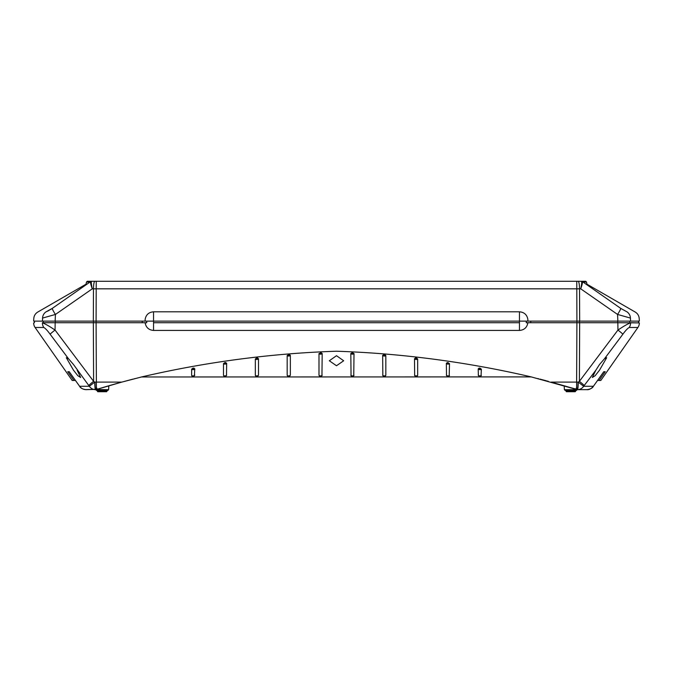 <?xml version="1.0" encoding="UTF-8"?>
<svg xmlns="http://www.w3.org/2000/svg" width="673" height="673" viewBox="0 0 673 673"><rect width="100%" height="100%" fill="white"/><g stroke="black" fill="none" stroke-linecap="round" stroke-linejoin="round"><path stroke-width="1.01" d="M586.528 282.063L586.923 284.166L635.236 312.053C637.659 313.542 638.988 315.704 639.215 318.539L639.35 321.122L630.567 321.122L630.441 318.068C642.143 318.708 642.143 318.708 630.441 318.068L617.57 314.451L580.723 288.826L93.471 288.826A7.967 1.388 -90 0 1 94.859 281.272L585.729 281.272L586.528 282.063L583.701 282.046M91.604 281.272L87.271 281.272L94.859 281.272L91.604 281.272L88.853 282.736C85.143 284.679 85.143 284.679 88.853 282.736A0.799 0.791 59.7 0 0 89.215 282.063L91.604 281.272A1.59 1.59 90 0 0 90.678 281.566L90.678 281.566A0.799 0.715 55.3 0 0 90.771 281.482M583.785 282.063C587.445 283.981 587.445 283.981 583.785 282.063A0.799 0.791 -59.7 0 0 584.147 282.736C587.857 284.679 587.857 284.679 584.147 282.736L582.229 281.482A0.799 0.715 -55.3 0 0 582.313 281.558L620.708 308.377L627.127 311.936C637.937 312.087 637.937 312.087 627.127 311.936L627.236 311.936M579.672 321.122L579.529 288.826A7.967 1.388 -90 0 0 578.141 281.272L576.761 281.272L576.912 321.122L629.777 321.122L629.777 322.712M49.154 310.396L45.873 311.936C35.063 312.087 35.063 312.087 45.873 311.936L52.292 308.377L90.645 281.6A1.59 1.573 -126.2 0 1 91.545 281.306C91.048 282.071 91.292 284.578 92.277 288.826L55.43 314.451L55.144 321.122L96.088 321.122L96.239 281.272L94.859 281.272M96.088 321.122L576.912 321.122M55.144 321.122L33.65 321.122L33.785 318.539C34.012 315.704 35.341 313.542 37.764 312.053L86.077 284.166L86.472 282.063L87.271 281.272M630.567 321.122L617.856 321.122L617.57 314.451A7.967 0.917 -55.9 0 0 620.708 308.377M527.851 321.122L527.851 319.322C526.967 314.695 524.166 312.188 519.455 311.809L153.545 311.809C148.842 312.179 146.041 314.686 145.149 319.322L145.149 321.122M42.433 321.122L42.559 318.068C30.857 318.708 30.857 318.708 42.559 318.068L55.43 314.451A7.967 0.917 55.9 0 1 52.292 308.377L50.256 309.715M630.441 318.068A7.967 7.748 -86.5 0 0 627.127 311.936M582.355 281.6C582.742 282.324 582.195 284.729 580.723 288.826C581.708 284.57 581.952 282.071 581.455 281.306A1.59 1.573 126.2 0 1 582.355 281.6M93.328 321.122L93.471 288.826L92.277 288.826C90.805 284.729 90.258 282.324 90.645 281.6L90.678 281.566M45.873 311.936A7.967 7.748 86.5 0 0 42.559 318.068M89.215 282.063C85.555 283.981 85.555 283.981 89.215 282.063L86.472 282.063M582.322 281.566A1.59 1.59 -90 0 0 581.396 281.272L581.396 281.272M146.756 321.122L146.756 322.712L145.149 322.914C146.033 327.541 148.834 330.048 153.545 330.426L519.455 330.426C524.166 330.056 526.959 327.549 527.851 322.914L526.244 322.712L526.244 321.122M566.33 386.403L551.204 382.104L576.626 382.104L576.904 322.712L526.244 322.712M146.756 322.712L96.096 322.712L96.374 382.104L121.796 382.104L141.767 376.905C206.258 361.923 271.169 353.367 336.5 351.222C401.831 353.367 466.742 361.923 531.233 376.905L531.485 376.973M42.407 322.712L55.152 322.712L43.223 322.712L43.223 321.122M69.218 371.723L79.582 386.268L75.46 380.489L73.954 380.489L67.771 371.723L69.235 371.723L79.591 386.26L89.341 386.26L88.769 385.486A7.967 0.513 -37.3 0 1 93.606 381.339L93.337 322.712L55.152 322.712L55.06 330.064L93.606 381.339L94.758 382.104L96.374 382.104L96.374 389.482L102.574 387.623M93.337 322.712L96.096 322.712L96.096 321.122M519.455 330.426L519.455 322.712L153.545 322.712L153.545 311.809M576.904 321.122L576.904 322.712L579.663 322.712L579.394 381.339A7.967 0.513 37.3 0 1 584.231 385.486L583.659 386.26L593.409 386.26L603.765 371.723L605.229 371.723L599.046 380.489L600.787 380.489L637.911 327.482L629.196 327.482C627.631 328.331 625.528 330.578 622.87 334.22L604.48 358.776L606.676 357.725L599.5 370.209L595.168 375.702L592.333 377.486L595.815 370.251L584.231 385.486M577.518 389.617L577.855 389.65A7.967 7.588 -90 0 0 583.659 386.26L578.242 382.104A7.967 0.808 90 0 1 577.518 389.617L576.626 389.482L576.626 382.104L578.242 382.104L579.394 381.339L617.94 330.064L617.848 322.712L579.663 322.712M617.848 322.712L639.35 322.905A7.967 7.967 0 0 1 637.911 327.482M639.35 322.905L630.593 322.712M638.534 322.712L638.534 321.122M34.466 322.712L34.466 321.122M574.835 388.96L575.945 389.305C577.653 389.701 577.653 389.701 575.945 389.305L531.233 376.905L141.515 376.973M135.113 378.579L134.415 378.756L135.113 378.579M132.943 379.135L126.642 380.792L132.943 379.135M125.876 381.002L124.724 381.313L125.876 381.002M97.854 389.061L98.51 388.859M107.84 386.058L106.511 386.453M106.671 386.403L105.249 386.824M109.177 385.671L115.352 383.896L109.177 385.671M115.411 383.879L121.46 382.197L115.411 383.879M99.066 388.691L97.055 389.305C95.347 389.701 95.347 389.701 97.055 389.305C95.347 389.701 95.347 389.701 97.055 389.305C95.347 389.701 95.347 389.701 97.055 389.305L85.21 389.6M102.994 387.497L108.765 385.789M108.597 385.839L105.796 386.664M121.796 382.104L97.055 389.305L96.584 387.825L97.274 389.238M96.104 389.532L108.605 389.701L107.806 390.458L96.567 390.458L106.973 390.458M604.48 358.776L599.5 364.522L595.815 370.251M599.046 380.489L597.54 380.489L593.409 386.268C592.509 388.111 590.314 389.238 586.822 389.659L578.292 389.659L570.401 387.614M587.781 389.6L586.822 389.659C589.573 389.591 591.769 388.456 593.409 386.26L603.782 371.723L605.229 371.723M73.954 380.489L72.213 380.489L35.089 327.482A7.967 7.967 0 0 1 33.65 322.905M565.16 386.058L566.489 386.453M575.179 391.728L566.43 391.728L566.01 390.458L565.194 390.458L576.433 390.458L577.232 389.583M537.887 378.579L538.585 378.756L537.887 378.579M540.057 379.135L546.358 380.792L540.057 379.135M547.124 381.002L548.276 381.313L547.124 381.002M551.204 382.104L567.751 386.824M569.854 387.455L564.235 385.789M564.403 385.839L567.204 386.664M576.626 389.482L575.945 389.305C577.653 389.701 577.653 389.701 575.945 389.305C577.653 389.701 577.653 389.701 575.945 389.305L576.054 389.339M481.044 375.955L481.363 369.191L479.958 368.114L478.209 368.812L478.36 375.475A1.994 1.994 0 0 0 481.044 375.955A1.994 1.994 0 0 1 478.36 375.475M448.21 362.587L446.342 363.294L446.51 375.517A1.994 1.994 0 0 0 449.202 375.929L449.505 363.622L447.166 362.579M416.2 376.283A1.994 1.994 0 0 0 417.369 375.896A1.994 1.994 0 0 1 416.2 376.283L417.664 375.391L417.664 358.945L416.377 357.943L414.492 358.684L414.669 375.568A1.994 1.994 0 0 0 416.2 376.283A1.994 1.994 0 0 1 414.669 375.568M382.844 375.635A1.994 1.994 0 0 0 385.553 375.854A1.994 1.994 0 0 1 384.317 376.283L385.831 375.349L385.831 355.487L384.577 354.528L382.651 355.319L382.844 375.635A1.994 1.994 0 0 0 384.317 376.283L384.695 376.249M354.006 375.298A1.994 1.632 180 0 1 352.391 375.921L352.442 376.283A1.994 1.994 0 0 0 353.754 375.786L354.006 353.577L352.442 352.635L350.818 353.518L351.045 375.711A1.994 1.994 0 0 0 352.442 376.283L353.754 375.786A1.994 1.994 0 0 1 351.045 375.711M336.5 365.742L343.676 360.77L336.5 355.697L329.324 360.77L336.5 365.742M318.994 375.298L319.246 375.786A1.994 1.994 0 0 0 321.955 375.711L322.182 353.518L321.088 352.669L318.994 353.577L318.994 375.298A1.994 1.632 0 0 0 322.182 375.24M321.383 376.106L321.955 375.711A1.994 1.994 0 0 1 319.246 375.786M287.169 375.349L287.447 375.854A1.994 1.994 0 0 0 288.683 376.283L290.349 375.181L290.349 355.319L289.356 354.52L287.169 355.487L287.169 375.349A1.994 1.632 0 0 0 290.349 375.181M257.725 376.056L258.508 375.13L258.508 358.684L256.623 357.943L255.336 358.945L255.336 375.391L256.8 376.283A1.994 1.994 0 0 0 258.331 375.568A1.994 1.994 0 0 1 255.631 375.896A1.994 1.994 0 0 0 256.8 376.283M224.79 362.587L223.495 363.622L223.495 375.425L224.925 376.283A1.994 1.994 0 0 1 223.798 375.929A1.994 1.994 0 0 0 226.49 375.517L226.658 363.294L224.925 362.562L225.834 362.579M226.229 375.795L226.49 375.517A1.994 1.994 0 0 1 224.925 376.283M194.379 375.77L194.791 368.812L192.941 368.139L191.637 369.191L191.637 375.45L193.042 376.283A1.994 1.994 0 0 1 191.956 375.955A1.994 1.994 0 0 0 194.64 375.475A1.994 1.994 0 0 1 193.042 376.283M88.769 385.486L73.5 364.522L68.52 358.776L66.324 357.725L73.5 370.209L77.832 375.702L80.667 377.486L77.185 370.251M68.52 358.776L50.13 334.22C47.472 330.578 45.36 328.331 43.804 327.482L35.089 327.482M43.804 327.482A7.967 7.748 -90 0 1 42.407 322.905C44.721 323.553 48.936 325.942 55.06 330.064A7.967 0.496 -36.7 0 0 50.13 334.22M622.87 334.22A7.967 0.496 36.7 0 0 617.94 330.064C624.064 325.934 628.288 323.545 630.593 322.905A7.967 7.748 90 0 1 629.196 327.482M95.482 389.617L95.145 389.65A7.967 7.588 90 0 1 89.341 386.26L94.758 382.104A7.967 0.808 90 0 0 95.482 389.617L96.374 389.482M79.582 386.268C80.491 388.111 82.686 389.238 86.178 389.659C83.41 389.574 81.214 388.447 79.574 386.268C81.24 388.464 83.435 389.591 86.178 389.659L97.055 389.305M586.822 389.659L578.292 389.659L586.822 389.659C589.018 389.919 591.214 388.792 593.418 386.268M575.945 389.305L576.416 387.825L575.945 389.305L577.855 389.65M191.637 375.45A1.994 1.632 0 0 0 194.791 375.071M194.791 368.812A1.994 1.632 180 0 1 191.637 369.191M223.495 375.425A1.994 1.632 0 0 0 226.658 375.097M226.658 363.294A1.994 1.632 180 0 1 223.495 363.622M255.336 375.391A1.994 1.632 0 0 0 258.508 375.13M258.508 358.684A1.994 1.632 180 0 1 255.336 358.945M290.349 355.319A1.994 1.632 180 0 1 287.169 355.487M288.683 376.283A1.994 1.994 0 0 0 290.156 375.635A1.994 1.994 0 0 1 287.447 375.854M322.182 353.518A1.994 1.632 180 0 1 318.994 353.577M350.818 353.518A1.994 1.632 0 0 0 354.006 353.577M352.391 375.921A1.994 1.632 180 0 1 350.818 375.24M382.651 355.319A1.994 1.632 0 0 0 385.831 355.487M385.831 375.349A1.994 1.632 180 0 1 382.651 375.181M414.492 358.684A1.994 1.632 0 0 0 417.664 358.945M417.664 375.391A1.994 1.632 180 0 1 414.492 375.13M446.342 363.294A1.994 1.632 0 0 0 449.505 363.622M449.505 375.425A1.994 1.632 180 0 1 446.342 375.097M478.209 368.812A1.994 1.632 0 0 0 481.363 369.191M481.363 375.45A1.994 1.632 180 0 1 478.209 375.071M106.561 391.728L97.821 391.728M97.383 390.458L97.804 391.728L97.4 391.324L106.982 391.324L106.99 390.458M566.018 391.324L575.6 391.324L575.617 390.458M519.455 311.809L519.455 322.712M153.545 330.426L153.545 322.712M579.537 321.122L579.537 322.712M617.679 322.712L617.679 321.122M530.761 321.122L530.761 322.712M142.239 322.712L142.239 321.122M93.463 322.712L93.463 321.122M55.321 321.122L55.321 322.712M564.395 389.701L565.194 390.458L564.395 389.701L564.193 385.78L564.395 389.701L577.224 389.701L576.433 390.458M95.6 389.608A7.967 0.698 -90 0 1 94.986 382.104M577.4 389.608A7.967 0.698 -90 0 0 578.014 382.104M192.941 368.139L194.026 368.123M193.336 369.645L193.042 368.139M225.177 364.11L224.925 362.587M256.623 357.943L257.608 357.935M257.002 359.466L256.8 357.943M288.818 356.051L288.683 354.528L289.356 354.52M320.609 354.2L320.558 352.669L321.088 352.669M352.391 354.2L352.442 352.669L351.912 352.669M384.182 356.051L384.317 354.528L383.644 354.52M416.377 357.943L415.392 357.935M415.998 359.466L416.2 357.943M446.51 375.517A1.994 1.994 0 0 0 449.202 375.929M447.823 364.11L448.075 362.587M480.059 368.139L478.974 368.123M479.664 369.645L479.958 368.139M108.605 389.701L108.807 385.78L108.605 389.701L107.806 390.458M95.776 389.701L96.567 390.458L95.768 389.583"/></g></svg>
